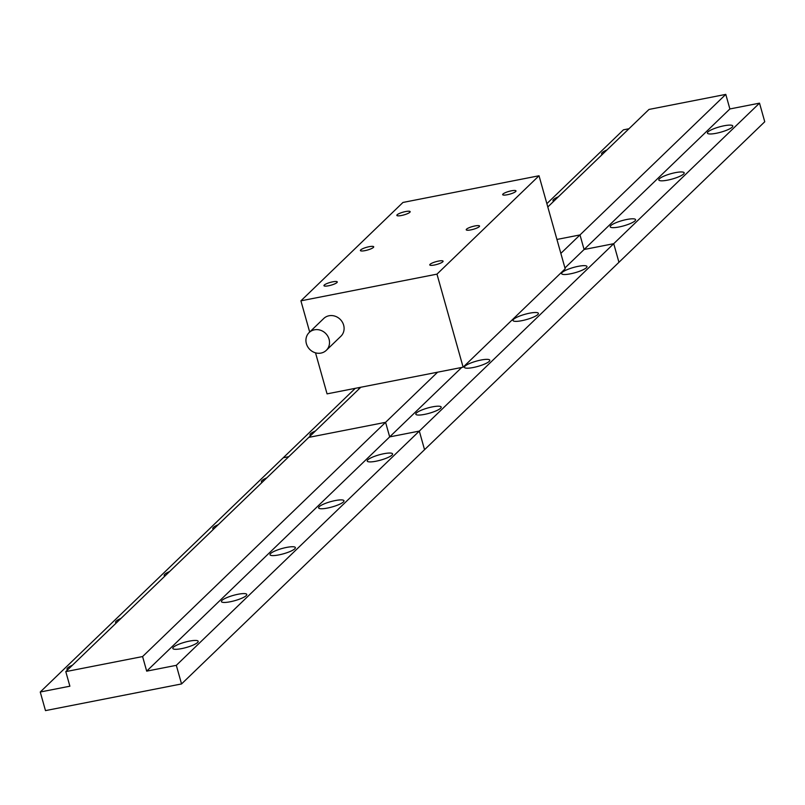 <?xml version="1.0" encoding="UTF-8"?>
<svg xmlns="http://www.w3.org/2000/svg" width="805" height="805" viewBox="0 0 805 805"><rect width="100%" height="100%" fill="white"/><g stroke="black" fill="none" stroke-linecap="round" stroke-linejoin="round"><path stroke-width="1.21" d="M570.413 273.831A13.172 2.737 -15.7 0 0 586.986 266.515A13.172 2.737 -15.7 0 0 578.191 266.334A13.172 2.737 -15.7 0 0 561.618 273.65A13.172 2.737 -15.7 0 0 570.413 273.831M521.811 320.682A13.172 2.737 -15.7 0 0 538.384 313.366A13.172 2.737 -15.7 0 0 529.589 313.185A13.172 2.737 -15.7 0 0 513.016 320.501A13.172 2.737 -15.7 0 0 521.811 320.682M473.209 367.523A13.172 2.737 -15.7 0 0 489.782 360.217A13.172 2.737 -15.7 0 0 480.988 360.036A13.172 2.737 -15.7 0 0 464.415 367.342A13.172 2.737 -15.7 0 0 473.209 367.523M424.607 414.374A13.172 2.737 -15.7 0 0 441.18 407.058A13.172 2.737 -15.7 0 0 432.386 406.877A13.172 2.737 -15.7 0 0 415.813 414.193A13.172 2.737 -15.7 0 0 424.607 414.374M360.801 387.245L65.789 671.622L69.884 686.202L40.25 692.008L45.483 710.614L181.548 683.938L176.315 665.333L146.681 671.139L142.586 656.558L65.789 671.622M437.598 372.192L385.585 422.323L308.788 437.377L385.585 422.323L142.586 656.558M759.518 103.151L729.883 108.957L584.088 249.51L613.722 243.694L419.314 431.088L424.547 449.693L618.944 262.299L613.722 243.694L759.518 103.151L764.75 121.756L618.944 262.299L613.722 243.694L584.088 249.51L579.992 234.929L560.844 253.384M564.949 267.954L584.088 249.51L579.992 234.929L556.929 239.447L579.992 234.929L725.788 94.386L648.991 109.44L547.803 206.976M461.718 367.452L389.68 436.894L385.585 422.323L389.68 436.894L146.681 671.139M181.548 683.938L424.547 449.693L419.314 431.088L389.68 436.894L419.314 431.088L176.315 665.333M355.287 388.322L40.25 692.008M358.617 387.678A13.172 2.737 -15.7 0 0 358.587 388.091A13.172 2.737 -15.7 0 0 359.302 388.694M315.419 430.987A13.172 2.737 -15.7 0 0 309.985 434.942A13.172 2.737 -15.7 0 0 310.7 435.535M288.764 456.687L283.249 457.763L288.764 456.687M470.845 229.888A6.913 1.439 -15.7 0 0 479.539 226.044A6.913 1.439 -15.7 0 0 474.92 225.953A6.913 1.439 -15.7 0 0 466.226 229.787A6.913 1.439 -15.7 0 0 470.845 229.888M365.017 250.637A6.913 1.439 -15.7 0 0 373.711 246.803A6.913 1.439 -15.7 0 0 369.093 246.702A6.913 1.439 -15.7 0 0 360.399 250.546A6.913 1.439 -15.7 0 0 365.017 250.637M328.561 285.775A6.913 1.439 -15.7 0 0 337.265 281.931A6.913 1.439 -15.7 0 0 332.646 281.841A6.913 1.439 -15.7 0 0 323.952 285.674A6.913 1.439 -15.7 0 0 328.561 285.775M434.388 265.026A6.913 1.439 -15.7 0 0 443.092 261.182A6.913 1.439 -15.7 0 0 438.473 261.092A6.913 1.439 -15.7 0 0 429.769 264.925A6.913 1.439 -15.7 0 0 434.388 265.026M329.064 339.227A12.347 11.27 -133.9 0 0 320.511 330.241A12.347 11.27 -133.9 0 0 309.15 332.556A12.347 11.27 -133.9 0 0 306.383 343.665A12.347 11.27 -133.9 0 0 314.936 352.65A12.347 11.27 -133.9 0 0 326.297 350.336A12.347 11.27 -133.9 0 0 329.064 339.227M326.297 350.336L340.877 336.279A12.347 11.27 -133.9 0 0 343.644 325.17A12.347 11.27 -133.9 0 0 335.091 316.194A12.347 11.27 -133.9 0 0 323.731 318.498L309.15 332.556M401.464 215.499A6.913 1.439 -15.7 0 0 410.168 211.665A6.913 1.439 -15.7 0 0 405.549 211.564A6.913 1.439 -15.7 0 0 396.845 215.408A6.913 1.439 -15.7 0 0 401.464 215.499M507.291 194.75A6.913 1.439 -15.7 0 0 515.995 190.916A6.913 1.439 -15.7 0 0 511.376 190.815A6.913 1.439 -15.7 0 0 502.672 194.659A6.913 1.439 -15.7 0 0 507.291 194.75M309.684 332.042L300.909 300.829L402.973 202.447L539.028 175.762L436.974 274.143L463.127 367.181L327.061 393.866L315.52 352.832M539.028 175.762L565.18 268.8L463.127 367.181M300.909 300.829L436.974 274.143M716.209 133.288A13.172 2.737 -15.7 0 0 732.781 125.972A13.172 2.737 -15.7 0 0 723.987 125.791A13.172 2.737 -15.7 0 0 707.414 133.107A13.172 2.737 -15.7 0 0 716.209 133.288M667.617 180.139A13.172 2.737 -15.7 0 0 684.18 172.823A13.172 2.737 -15.7 0 0 675.385 172.642A13.172 2.737 -15.7 0 0 658.822 179.948A13.172 2.737 -15.7 0 0 667.617 180.139M619.015 226.98A13.172 2.737 -15.7 0 0 635.578 219.674A13.172 2.737 -15.7 0 0 626.793 219.483A13.172 2.737 -15.7 0 0 610.22 226.799A13.172 2.737 -15.7 0 0 619.015 226.98M729.883 108.957L725.788 94.386M628.967 128.75L623.452 129.826L546.867 203.655M607.02 149.901A13.172 2.737 -15.7 0 0 601.597 153.856A13.172 2.737 -15.7 0 0 602.301 154.449M558.418 196.752A13.172 2.737 -15.7 0 0 552.995 200.707A13.172 2.737 -15.7 0 0 553.699 201.3M181.608 648.619A13.172 2.737 -15.7 0 0 198.181 641.303A13.172 2.737 -15.7 0 0 189.386 641.122A13.172 2.737 -15.7 0 0 172.813 648.438A13.172 2.737 -15.7 0 0 181.608 648.619M230.21 601.768A13.172 2.737 -15.7 0 0 246.783 594.452A13.172 2.737 -15.7 0 0 237.988 594.271A13.172 2.737 -15.7 0 0 221.415 601.587A13.172 2.737 -15.7 0 0 230.21 601.768M278.812 554.917A13.172 2.737 -15.7 0 0 295.375 547.611A13.172 2.737 -15.7 0 0 286.58 547.42A13.172 2.737 -15.7 0 0 270.017 554.736A13.172 2.737 -15.7 0 0 278.812 554.917M327.414 508.076A13.172 2.737 -15.7 0 0 343.976 500.76A13.172 2.737 -15.7 0 0 335.182 500.579A13.172 2.737 -15.7 0 0 318.619 507.885A13.172 2.737 -15.7 0 0 327.414 508.076M376.005 461.225A13.172 2.737 -15.7 0 0 392.578 453.909A13.172 2.737 -15.7 0 0 383.784 453.728A13.172 2.737 -15.7 0 0 367.211 461.044A13.172 2.737 -15.7 0 0 376.005 461.225M72.42 665.232A13.172 2.737 -15.7 0 0 66.986 669.186A13.172 2.737 -15.7 0 0 67.701 669.78M121.012 618.381A13.172 2.737 -15.7 0 0 115.588 622.335A13.172 2.737 -15.7 0 0 116.292 622.929M169.614 571.53A13.172 2.737 -15.7 0 0 164.19 575.484A13.172 2.737 -15.7 0 0 164.894 576.078M218.215 524.689A13.172 2.737 -15.7 0 0 212.792 528.644A13.172 2.737 -15.7 0 0 213.496 529.237M266.817 477.838A13.172 2.737 -15.7 0 0 261.384 481.793A13.172 2.737 -15.7 0 0 262.098 482.386"/></g></svg>
